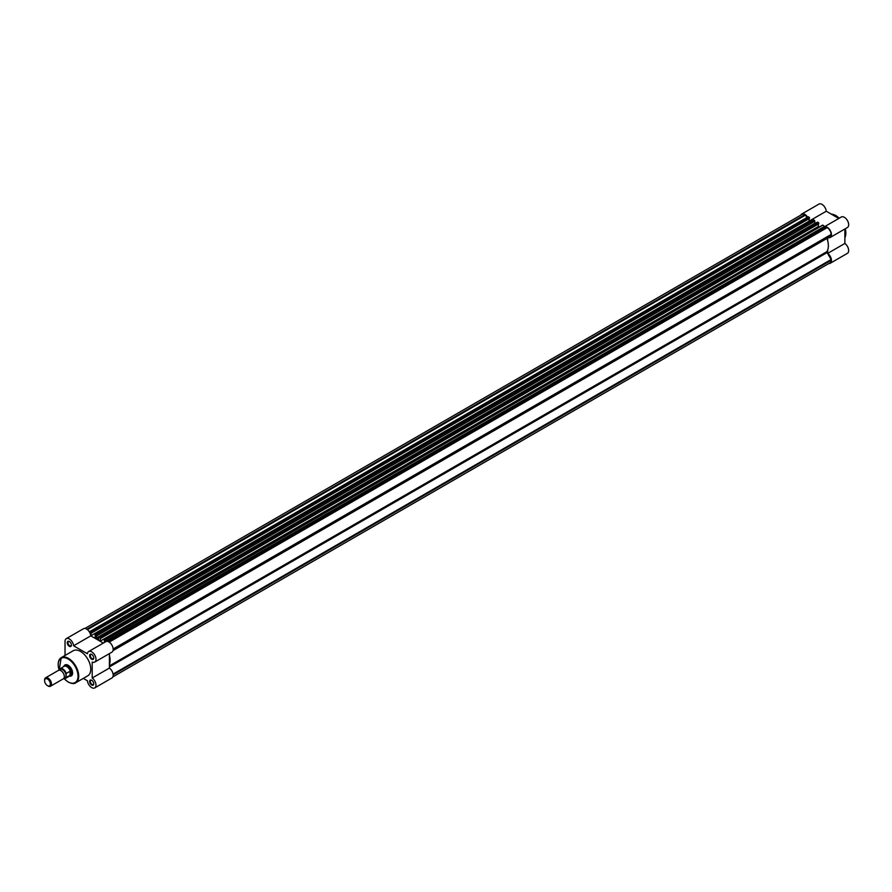 <?xml version="1.0" encoding="UTF-8"?>
<svg xmlns="http://www.w3.org/2000/svg" width="892" height="892" viewBox="0 0 892 892"><rect width="100%" height="100%" fill="white"/><g stroke="black" fill="none" stroke-linecap="round" stroke-linejoin="round"><path stroke-width="1.34" d="M69.331 646.299A2.921 1.684 60 0 1 67.257 642.719A2.921 1.684 60 0 1 69.331 641.526L69.331 641.526A2.921 1.684 60 0 1 71.393 645.106A2.921 1.684 60 0 1 69.331 646.299M69.509 641.638A2.431 1.405 -120 0 0 68.45 641.604A2.431 1.405 -120 0 0 68.082 643.556A2.431 1.405 -120 0 0 69.665 645.697A2.431 1.405 -120 0 0 70.881 645.819A2.431 1.405 -120 0 0 71.382 644.894M91.686 685.023A2.921 1.684 60 0 1 89.624 681.443A2.921 1.684 60 0 1 91.686 680.262L91.686 680.262A2.921 1.684 60 0 1 93.749 683.829A2.921 1.684 60 0 1 91.686 685.023M91.865 680.373A2.431 1.405 -120 0 0 90.817 680.34A2.431 1.405 -120 0 0 90.438 682.28A2.431 1.405 -120 0 0 92.032 684.432A2.431 1.405 -120 0 0 93.247 684.543A2.431 1.405 -120 0 0 93.738 683.618M91.686 659.199A2.921 1.684 60 0 1 89.624 655.631A2.921 1.684 60 0 1 91.686 654.438L91.686 654.438A2.921 1.684 60 0 1 93.749 658.017A2.921 1.684 60 0 1 91.686 659.199M91.865 654.55A2.431 1.405 -120 0 0 90.817 654.516A2.431 1.405 -120 0 0 90.438 656.467A2.431 1.405 -120 0 0 92.032 658.608A2.431 1.405 -120 0 0 93.247 658.731A2.431 1.405 -120 0 0 93.738 657.805M63.878 666.335A6.322 3.646 60 0 1 68.127 665.265L68.127 665.265A6.322 3.646 60 0 1 72.598 673.003A6.322 3.646 60 0 1 69.543 676.147M68.294 665.365A5.843 3.367 -120 0 0 65.551 665.176L64.514 665.767A5.843 3.367 -120 0 0 63.979 666.212A5.843 3.367 -120 0 0 63.8 666.458M83.302 678.399L87.416 680.774A6.077 3.512 -120 0 0 91.686 687.609A6.077 3.512 -120 0 0 94.73 687.91A6.077 3.512 -120 0 0 95.745 683.361A6.077 3.512 -120 0 0 92.199 678.009L92.199 662.054A6.077 3.512 -120 0 0 94.73 662.087A6.077 3.512 -120 0 0 94.73 655.062A6.077 3.512 -120 0 0 88.642 651.55A6.077 3.512 -120 0 0 87.416 653.758L73.59 645.786A6.077 3.512 -120 0 0 70.724 640.032A6.077 3.512 -120 0 0 66.287 638.65A6.077 3.512 -120 0 0 65.027 641.426L65.027 655.475M64.012 678.611L68.227 682.09C72.007 683.74 74.504 683.974 75.709 682.781L87.751 675.835A14.495 8.374 -120 0 0 89.981 664.217A14.495 8.374 -120 0 0 80.503 651.439A14.495 8.374 -120 0 0 73.255 650.725L61.213 657.672A14.495 8.374 60 0 1 68.461 658.385A14.495 8.374 60 0 1 77.939 671.163A14.495 8.374 60 0 1 75.709 682.781A14.495 8.374 60 0 1 68.461 682.068M66.287 638.65L83.48 628.715A6.077 3.512 60 0 1 87.929 630.098A6.077 3.512 60 0 1 90.794 635.851L73.59 645.786M100.473 637.869L100.127 637.267L818.41 222.576L818.744 223.167L100.473 637.869L100.082 641.214L103.316 643.087L90.794 635.851L95.332 638.471L95.043 634.446L95.812 634.781L814.084 220.079L95.277 634.468M88.642 651.55L105.847 641.627A6.077 3.512 60 0 1 111.924 645.139A6.077 3.512 60 0 1 111.924 652.152L94.73 662.087M109.404 653.613L109.404 668.075A6.077 3.512 60 0 1 112.95 673.438A6.077 3.512 60 0 1 111.924 677.976L94.73 687.91M69.398 676.147A5.843 3.367 -120 0 0 69.699 676.114A5.843 3.367 -120 0 0 70.356 675.88L71.382 675.289A5.843 3.367 -120 0 0 72.586 672.802M109.404 668.075L92.199 678.009M827.676 240.706L827.676 237.428A6.077 3.512 -120 0 0 830.196 237.462A6.077 3.512 -120 0 0 831.132 232.589A6.077 3.512 -120 0 0 827.163 227.237A6.077 3.512 -120 0 0 824.119 226.936A6.077 3.512 -120 0 0 824.063 226.969M824.119 226.936L841.323 217.001A6.077 3.512 60 0 1 844.356 217.302A6.077 3.512 60 0 1 848.337 222.665A6.077 3.512 60 0 1 847.4 227.538L830.196 237.462M807.606 217.146A6.077 3.512 -120 0 0 804.796 214.325A6.077 3.512 -120 0 0 801.763 214.024A6.077 3.512 -120 0 0 800.815 215.128M801.763 214.024L818.956 204.09A6.077 3.512 60 0 1 822 204.391A6.077 3.512 60 0 1 826.271 211.226L838.792 218.462M828.768 263.553A6.077 3.512 -120 0 0 830.196 263.285A6.077 3.512 -120 0 0 831.221 258.747A6.077 3.512 -120 0 0 827.676 253.384L827.676 250.106M818.354 224.082L818.354 226.523L819.257 227.047L818.354 226.523L100.082 641.214M809.066 218.718L809.066 221.16L809.969 221.684L809.066 221.16A6.077 3.512 -120 0 0 809.066 221.127M827.676 253.384L844.88 243.46L844.88 228.988M844.88 243.46A6.077 3.512 60 0 1 848.426 248.812A6.077 3.512 60 0 1 847.4 253.35L830.196 263.285M91.185 632.506L90.839 631.904L809.122 217.213L809.457 217.815L91.185 632.506L90.794 635.818L826.271 211.226M814.084 220.079A0.97 0.557 60 0 1 814.775 221.272L96.503 635.963L96.871 638.594A17.517 10.113 60 0 1 97.707 639.051A17.517 10.113 60 0 1 98.544 639.564L98.912 637.356A0.97 0.557 -120 0 1 99.603 636.966L100.127 637.267M113.083 674.084L831.11 259.539L831.11 260.308A5.597 3.233 60 0 1 829.961 262.861L112.871 676.872M84.918 628.447L801.997 214.448A5.597 3.233 60 0 1 804.796 214.727L86.859 629.217M804.796 214.727L805.465 215.106L87.438 629.652M805.465 215.106L806.881 217.559M89.624 632.328L89.624 631.993A0.97 0.557 -120 0 1 89.824 631.547L808.096 216.856A0.97 0.557 60 0 1 808.587 216.901L90.315 631.603A0.97 0.557 -120 0 0 89.824 631.547M809.457 217.815L809.457 218.484L91.185 633.175M814.775 221.272L814.887 223.658M818.41 222.576L99.603 636.966M818.744 223.167L818.744 223.847L100.473 638.538M105.791 641.66L105.791 641.326A0.97 0.557 -120 0 0 105.1 640.133L104.219 640.032L104.62 642.329M105.1 640.133L822.848 225.141L104.565 639.832M824.643 228.307L824.063 226.635L105.791 641.326M831.11 259.539L827.096 252.581A0.97 0.557 60 0 1 826.973 251.577A17.517 10.113 -120 0 0 826.973 238.42A0.97 0.557 60 0 1 827.096 237.573L113.172 649.755L831.11 235.254L831.11 234.484A5.597 3.233 60 0 0 827.163 227.627L826.494 227.248L108.545 641.749M817.183 222.665A0.97 0.557 60 0 1 817.875 222.264M823.372 225.442A0.97 0.557 60 0 1 824.063 226.635M109.404 664.796A17.517 10.113 -120 0 0 109.404 655.397M96.503 635.963A0.97 0.557 -120 0 0 95.812 634.781M50.476 686.238L63.332 678.812A4.861 2.81 -120 0 0 64.335 676.582A4.861 2.81 -120 0 0 62.217 671.687A4.861 2.81 -120 0 0 58.459 670.383L45.603 677.808A4.861 2.81 60 0 1 49.361 679.113A4.861 2.81 60 0 1 51.48 684.008A4.861 2.81 60 0 1 50.476 686.238A4.861 2.81 60 0 1 48.045 685.993A4.861 2.81 60 0 1 47.744 685.814M44.6 680.674A4.07 2.353 -120 0 0 47.477 685.669A4.07 2.353 -120 0 0 50.365 684.008A4.07 2.353 -120 0 0 47.477 679.013A4.07 2.353 -120 0 0 44.6 680.674L44.6 680.038A4.861 2.81 60 0 1 45.603 677.808M64.034 678.043A4.861 2.81 -120 0 0 66.053 675.59A4.861 2.81 -120 0 0 63.343 670.137A4.861 2.81 -120 0 0 59.485 670.16M63.745 678.466A5.397 3.122 -120 0 0 66.131 677.374L70.29 675.3L71.561 673.204A5.843 3.367 -120 0 0 69.019 667.327A5.843 3.367 -120 0 0 64.514 665.767M58.214 664.507A14.495 8.374 60 0 1 61.213 657.672L59.251 669.39A5.597 3.233 60 0 1 59.954 668.677A5.597 3.233 60 0 1 66.264 673.438L66.131 673.895A5.397 3.122 -120 0 0 62.618 669.19A5.397 3.122 -120 0 0 59.106 669.836L59.251 669.39M66.131 677.374L66.131 673.895M70.044 675.478L70.044 671.252L66.264 673.438M70.29 675.3L70.044 671.252M70.356 675.88A5.843 3.367 -120 0 0 71.561 673.204L70.29 671.23M70.457 671.408A5.597 3.233 -120 0 0 64.034 666.324L59.195 669.446M66.264 677.664A5.597 3.233 60 0 1 65.551 678.366L69.632 676.013A5.597 3.233 -120 0 0 70.457 675.11M64.168 678.634A14.016 8.084 -120 0 0 68.127 681.867A14.016 8.084 -120 0 0 78.028 676.147A14.016 8.084 -120 0 0 68.127 658.987A14.016 8.084 -120 0 0 59.106 669.97M844.88 237.707A14.495 8.374 -120 0 0 845.203 228.798M839.127 218.272A14.495 8.374 -120 0 0 835.592 215.496A14.495 8.374 -120 0 0 831.255 214.102M835.927 215.697A14.016 8.084 60 0 1 839.205 218.228M845.282 228.753A14.016 8.084 60 0 1 845.839 233.046M831.11 260.308L113.172 674.798M814.775 223.301L96.503 637.992M98.912 637.412L96.871 638.594M824.063 227.694L107.508 641.393M827.163 227.627L109.214 642.128M831.11 234.484L113.172 648.986M113.028 650.625L826.973 238.42M109.404 665.867L826.973 251.577M109.404 666.937L827.096 252.581M113.172 649.755L827.096 237.573M63.678 678.533L65.551 678.366A5.597 3.233 60 0 1 63.711 678.511M844.88 237.796L845.371 228.709M839.294 218.172L835.826 215.474L831.166 214.058M817.384 222.22L99.112 636.91M813.314 219.755L95.043 634.446M822.602 225.119L104.331 639.809M47.477 685.669L48.045 685.993"/></g></svg>
